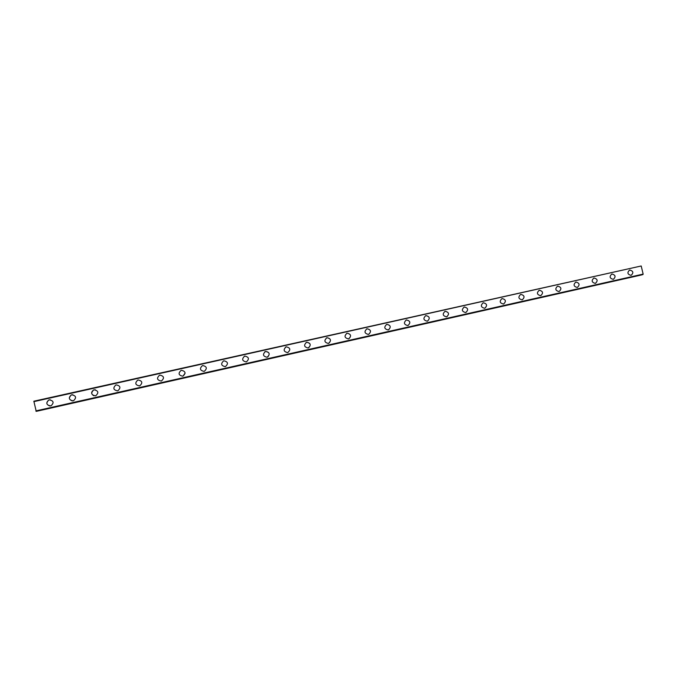 <?xml version="1.0" encoding="UTF-8"?>
<svg xmlns="http://www.w3.org/2000/svg" width="677" height="677" viewBox="0 0 677 677"><rect width="100%" height="100%" fill="white"/><g stroke="black" fill="none" stroke-linecap="round" stroke-linejoin="round"><path stroke-width="1.02" d="M49.937 405.988C46.231 404.651 45.85 402.663 48.786 400.014L50.174 399.768M49.311 399.845C53.627 400.716 54.219 402.697 51.08 405.777L50.648 405.904C46.374 405.074 45.748 403.111 48.786 400.014L49.311 399.845M72.304 400.919C68.732 399.481 68.411 397.492 71.347 394.953L72.837 394.742M71.813 394.809C76.112 395.707 76.687 397.678 73.539 400.725L73.141 400.843C68.885 399.989 68.284 398.034 71.339 394.953L71.813 394.809M93.773 395.766C90.972 393.912 90.946 391.975 93.688 389.952L95.355 389.783M94.12 389.825C98.393 390.739 98.952 392.702 95.804 395.723L95.449 395.825C91.2 394.953 90.616 392.998 93.688 389.952L94.12 389.825M116.224 384.883C120.481 385.805 121.031 387.769 117.874 390.764L117.553 390.857C113.321 389.969 112.746 388.014 115.835 384.993L115.835 384.993C112.746 388.014 113.321 389.969 117.553 390.857M138.133 379.975C142.365 380.914 142.906 382.869 139.758 385.839L139.462 385.924C135.256 385.018 134.689 383.072 137.778 380.085L137.778 380.085C134.689 383.072 135.256 385.018 139.462 385.924M159.857 375.117C164.062 376.065 164.596 378.02 161.456 380.965L161.185 381.041C156.996 380.127 156.446 378.181 159.527 375.21L159.527 375.21C156.446 378.181 156.996 380.127 161.185 381.041M181.081 370.387L181.394 370.302C185.574 371.258 186.099 373.205 182.968 376.124L182.714 376.2C178.55 375.27 178.009 373.332 181.081 370.387L181.394 370.302C185.574 371.258 186.099 373.205 182.968 376.124L185.126 373.154M202.448 365.605L202.736 365.529C206.891 366.494 207.416 368.432 204.293 371.334L204.056 371.394C199.918 370.454 199.385 368.525 202.448 365.605L202.736 365.529C206.891 366.494 207.416 368.423 204.293 371.334M223.63 360.866L223.901 360.79C228.031 361.763 228.547 363.693 225.441 366.579L225.221 366.638C221.108 365.69 220.575 363.769 223.63 360.866L223.901 360.799C228.031 361.763 228.547 363.693 225.441 366.579M244.287 356.297L244.879 356.102C248.984 357.075 249.491 358.996 246.411 361.865L246.2 361.916C242.112 360.959 241.587 359.047 244.625 356.17L244.879 356.102C248.984 357.075 249.491 358.996 246.411 361.865M264.673 351.879L265.68 351.448C269.48 352.125 270.174 353.961 267.762 356.957M265.68 351.448C269.759 352.429 270.267 354.342 267.195 357.185L267 357.236C262.938 356.28 262.422 354.367 265.443 351.507L265.68 351.448M285.482 347.157L286.312 346.836C290.357 347.817 290.856 349.73 287.81 352.548L287.623 352.599C283.587 351.634 283.079 349.73 286.083 346.895L286.312 346.836C290.357 347.817 290.856 349.73 287.81 352.548M306.063 342.511L306.757 342.257C310.582 343.019 311.217 344.872 308.661 347.8M306.757 342.257C310.785 343.247 311.276 345.152 308.247 347.953L308.077 347.995C304.066 347.03 303.558 345.135 306.546 342.317L306.757 342.257M326.432 337.933L327.042 337.721C330.867 338.525 331.476 340.379 328.853 343.273M327.042 337.721C331.036 338.72 331.527 340.607 328.523 343.391L328.353 343.434C324.368 342.46 323.868 340.573 326.839 337.772L327.042 337.721M346.616 333.397L347.149 333.228C350.982 334.066 351.566 335.91 348.9 338.779M347.149 333.228C351.118 334.218 351.608 336.105 348.621 338.872L348.46 338.915C344.508 337.933 344.001 336.054 346.962 333.279L347.149 333.228M366.621 328.912L367.086 328.768C370.911 329.623 371.478 331.476 368.787 334.311M367.086 328.768C371.03 329.767 371.521 331.637 368.55 334.387L368.398 334.43C364.471 333.448 363.972 331.578 366.909 328.81L367.086 328.768M386.44 324.469L386.863 324.342C390.68 325.222 391.23 327.067 388.522 329.877M386.863 324.342C390.781 325.341 391.264 327.211 388.319 329.944L388.175 329.978C384.274 328.997 383.774 327.135 386.694 324.385L386.863 324.342M406.09 320.069L406.471 319.959C410.27 320.856 410.812 322.692 408.096 325.476M406.479 319.95C410.364 320.957 410.846 322.819 407.918 325.535L407.782 325.569C403.907 324.579 403.416 322.726 406.31 319.993L406.479 319.95M425.579 315.71L425.926 315.6C429.709 316.514 430.242 318.351 427.517 321.11M425.926 315.6C429.785 316.608 430.267 318.461 427.365 321.16L427.229 321.194C423.379 320.204 422.897 318.359 425.765 315.643L425.926 315.6M444.891 311.386L445.212 311.293C448.978 312.215 449.503 314.043 446.786 316.785M445.221 311.285C449.046 312.292 449.528 314.136 446.642 316.828L446.524 316.853C442.699 315.863 442.208 314.018 445.068 311.327L445.221 311.285M464.05 307.096L464.346 307.011C468.095 307.942 468.611 309.77 465.894 312.486M464.346 307.011C468.154 308.018 468.628 309.854 465.768 312.52L465.649 312.554C461.849 311.564 461.367 309.727 464.202 307.045L464.346 307.011M483.048 302.839L483.319 302.763C487.042 303.702 487.558 305.522 484.85 308.221M483.327 302.763C487.101 303.77 487.575 305.606 484.74 308.255L484.622 308.289C480.856 307.29 480.374 305.462 483.183 302.797L483.327 302.763M501.885 298.625L502.139 298.557C505.846 299.505 506.354 301.316 503.654 303.998M502.148 298.557C505.897 299.564 506.371 301.383 503.553 304.024L503.443 304.049C499.702 303.059 499.22 301.231 502.012 298.591L502.148 298.557M520.681 294.41L520.816 294.377C524.548 295.392 525.013 297.203 522.221 299.826L522.111 299.852C518.396 298.853 517.922 297.042 520.689 294.41L520.816 294.377C524.497 295.333 524.997 297.144 522.306 299.801M539.214 290.264L539.341 290.238C543.039 291.245 543.504 293.056 540.737 295.663L540.635 295.688C536.937 294.69 536.463 292.879 539.214 290.264L539.332 290.238C542.996 291.195 543.487 292.997 540.813 295.637M557.586 286.159L557.704 286.126C561.385 287.141 561.851 288.935 559.1 291.533L558.999 291.559C555.335 290.56 554.861 288.757 557.586 286.159L557.704 286.126C561.343 287.09 561.834 288.884 559.177 291.508M575.814 282.081L575.932 282.047C579.58 283.062 580.045 284.856 577.32 287.429L577.227 287.454C573.58 286.456 573.114 284.662 575.814 282.081L575.924 282.055C579.546 283.02 580.028 284.805 577.388 287.412M593.898 278.035L594.008 278.002C597.639 279.017 598.096 280.803 595.396 283.367L595.303 283.392C591.681 282.394 591.216 280.608 593.898 278.035L594.008 278.01C597.596 278.975 598.087 280.76 595.455 283.35M611.839 274.024L611.949 273.99C615.545 275.006 616.011 276.783 613.328 279.33L613.235 279.356C609.638 278.357 609.173 276.58 611.839 274.016L611.94 273.999C615.511 274.972 615.994 276.741 613.379 279.322M629.635 270.038L629.745 270.013C633.317 271.028 633.774 272.797 631.116 275.336L631.032 275.353C627.461 274.354 626.995 272.577 629.635 270.038L629.737 270.013C633.317 271.028 633.774 272.797 631.108 275.336M641.195 265.985L33.85 401.207L36.219 411.32L642.6 274.659L643.15 274.1L641.195 265.985L33.85 401.639M642.591 274.659L36.219 411.32M36.516 411.252L641.762 274.845M643.15 274.1L35.881 410.897M642.998 274.549L36.067 411.328M641.728 274.913L36.541 411.303"/></g></svg>
